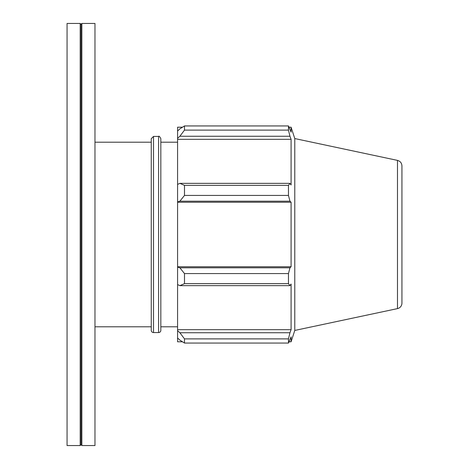 <?xml version="1.0" encoding="UTF-8"?>
<svg xmlns="http://www.w3.org/2000/svg" width="469" height="469" viewBox="0 0 469 469"><rect width="100%" height="100%" fill="white"/><g stroke="black" fill="none" stroke-linecap="round" stroke-linejoin="round"><path stroke-width="0.7" d="M153.515 136.432L153.515 332.568A2.251 2.251 0 0 1 151.264 330.317L151.264 138.683L153.515 136.432L158.581 136.432L158.581 332.568A2.251 2.251 0 0 0 160.832 330.317L160.832 138.683C159.741 136.543 158.991 135.793 158.581 136.432M182.482 341.795L177.575 341.795L177.575 337.932L179.879 340.131L184.493 343.056L184.493 338.888L179.879 332.744L177.575 330.698L177.575 337.932M177.575 330.698L177.575 284.577L179.879 285.644L184.493 283.639L184.493 273.568L179.879 267.805L177.575 267.113L177.575 284.577M177.575 267.113L177.575 201.887L179.879 201.195L184.493 195.432L184.493 185.361L179.879 183.356L177.575 184.423L177.575 201.887M177.575 184.423L177.575 138.302L179.879 136.256L184.493 130.112L184.493 125.944L179.879 128.869L177.575 131.068L177.575 138.302M177.575 131.068L177.575 127.205L182.482 127.205M397.478 160.386C400.256 161.178 401.74 163.013 401.933 165.891L401.933 303.109A5.628 5.628 0 0 1 397.478 308.614L397.478 160.386L294.778 138.56L291.085 127.205L291.085 132.17L288.464 125.944L288.464 130.112L184.493 130.112M184.493 125.944L288.464 125.944M179.879 136.256L289.959 136.256L291.085 139.328L291.085 184.956L289.959 183.356L179.879 183.356M184.493 185.361L288.464 185.361L289.959 183.356M177.575 266.767L291.085 266.767L289.959 267.805L179.879 267.805M184.493 273.568L288.464 273.568L289.959 267.805M177.575 329.672L291.085 329.672L289.959 332.744L179.879 332.744M184.493 338.888L288.464 338.888L289.959 332.744M179.879 201.195L289.959 201.195L288.464 195.432L184.493 195.432M177.575 202.233L291.085 202.233L291.085 266.767M289.959 201.195L291.085 202.233M294.778 138.56L294.778 330.44L291.085 341.795L291.085 336.83L288.464 343.056L184.493 343.056M288.464 273.568L288.464 283.639L184.493 283.639M179.879 285.644L289.959 285.644L288.464 283.639M289.959 285.644L291.085 284.044L291.085 329.672M288.464 338.888L288.464 343.056M289.959 136.256L288.464 130.112M288.464 185.361L288.464 195.432M177.575 139.328L291.085 139.328M67.067 234.5L67.067 445.55L80.176 445.55L80.176 23.45L67.067 23.45L67.067 234.5M80.176 23.45L81.02 24.294L81.02 444.706L80.176 445.55M81.864 234.5L81.864 445.55L94.973 445.55L94.973 23.45L81.864 23.45L81.864 234.5M153.515 332.568L158.581 332.568M397.478 308.614L294.778 330.44M289.115 127.205L291.085 127.205M289.115 341.795L291.085 341.795M81.02 444.706L81.864 445.55M81.02 24.294L81.864 23.45M94.973 326.799L151.264 326.799M94.973 142.201L151.264 142.201M160.832 326.799L177.575 326.799M160.832 142.201L177.575 142.201"/></g></svg>
